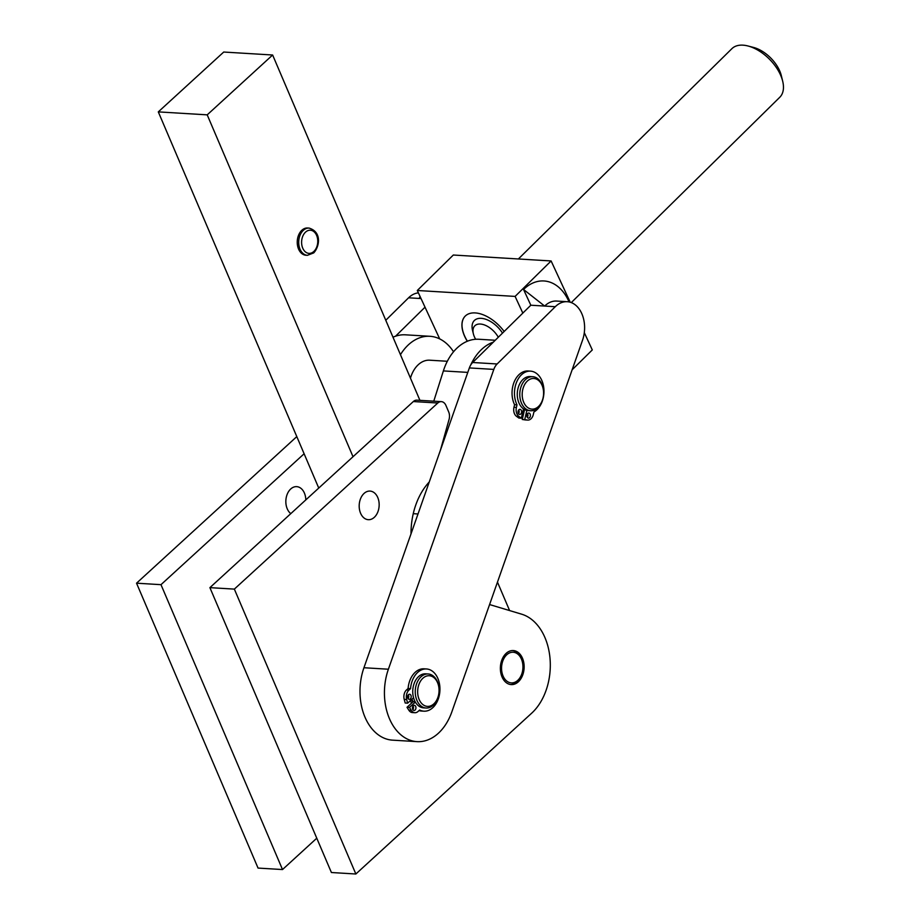 <?xml version="1.0" encoding="UTF-8"?>
<svg xmlns="http://www.w3.org/2000/svg" width="920" height="920" viewBox="0 0 920 920"><rect width="100%" height="100%" fill="white"/><g stroke="black" fill="none" stroke-linecap="round" stroke-linejoin="round"><path stroke-width="1.38" d="M374.279 517.351A14.329 9.97 -86.5 0 1 368.31 519.685A14.329 9.97 -86.5 0 1 359.433 509.197A14.329 9.97 -86.5 0 1 364.067 493.419A14.329 9.97 -86.5 0 1 370.035 491.084A14.329 9.97 -86.5 0 1 378.913 501.572A14.329 9.97 -86.5 0 1 374.279 517.351M441.335 401.637L416.886 400.154A8.533 5.934 93.5 0 0 413.333 401.546L209.898 587.639L331.407 872.516L355.856 874L234.347 589.11L437.782 403.017A8.533 5.934 -86.5 0 1 441.335 401.637A8.533 5.934 -86.5 0 1 442.29 401.798A8.533 5.934 -86.5 0 1 445.935 405.467L448.672 411.884A8.533 5.934 -86.5 0 1 449.489 415.553A8.533 5.934 -86.5 0 1 449.063 419.44L440.369 450.386L469.361 367.919L493.822 369.403A13.639 9.499 -86.5 0 1 495.236 366.39A13.639 9.499 -86.5 0 1 497.133 363.975L555.278 306.705A27.289 18.986 -86.5 0 1 567.226 301.702A27.289 18.986 -86.5 0 1 582.498 340.331L451.823 711.919A51.163 35.604 -86.5 0 1 417.013 741.635A51.163 35.604 -86.5 0 1 388.389 669.219L493.822 369.403M470.522 365.366A51.163 35.604 -86.5 0 1 493.338 342.136L472.673 362.491A13.639 9.499 93.5 0 0 470.787 364.906A13.639 9.499 93.5 0 0 470.522 365.366A13.639 9.499 93.5 0 0 469.361 367.919M467.406 341.216A30.705 17.434 45.4 0 1 464.864 336.536A30.705 17.434 45.4 0 1 462.012 324.634A30.705 17.434 45.4 0 1 465.29 316.031M467.303 341.251A30.705 17.434 45.4 0 1 464.784 336.605A30.705 17.434 45.4 0 1 465.255 316.066A30.705 17.434 45.4 0 1 504.16 331.487M475.663 339.273A17.054 9.683 45.4 0 1 473.374 333.834A17.054 9.683 45.4 0 1 472.983 330.591A17.054 9.683 45.4 0 1 482.919 324.461A17.054 9.683 45.4 0 1 498.295 337.26M502.504 333.12A21.148 12.017 -134.6 0 0 483.621 318.676A21.148 12.017 -134.6 0 0 472.063 326.473A21.148 12.017 -134.6 0 0 472.546 330.487L473.374 333.834M518.374 258.968L731.894 48.668A34.109 19.378 45.4 0 1 748.04 46A34.109 19.378 45.4 0 1 782.678 81.178A34.109 19.378 45.4 0 1 783.46 87.665A34.109 19.378 45.4 0 1 779.769 97.278L571.285 302.599M290.8 513.625A14.329 9.97 -86.5 0 1 290.72 488.98A14.329 9.97 -86.5 0 1 296.688 486.645A14.329 9.97 -86.5 0 1 305.808 499.905M410.469 378.166A27.289 18.986 -86.5 0 1 429.709 360.203L447.327 361.272M520.041 677.959L519.903 678.281A17.054 11.868 -86.5 0 1 518.282 680.535L518.063 680.788A17.054 11.868 -86.5 0 1 517.109 681.743A17.054 11.868 -86.5 0 1 516.166 682.525L515.913 682.709A17.054 11.868 -86.5 0 1 513.82 683.87L513.544 683.974A17.054 11.868 -86.5 0 1 511.359 684.491L511.072 684.514A17.054 11.868 -86.5 0 1 510.611 684.537M518.328 681.823A17.054 11.868 -86.5 0 1 511.221 684.595A17.054 11.868 -86.5 0 1 500.664 672.106A17.054 11.868 -86.5 0 1 506.184 653.327A17.054 11.868 -86.5 0 1 513.291 650.555A17.054 11.868 -86.5 0 1 523.848 663.044A17.054 11.868 -86.5 0 1 518.328 681.823M517.718 680.397A15.352 10.683 -86.5 0 1 503.056 675.993A15.352 10.683 -86.5 0 1 506.782 654.752A15.352 10.683 -86.5 0 1 522.813 664.424A15.352 10.683 -86.5 0 1 522.365 671.98A15.352 10.683 -86.5 0 1 517.718 680.397M523.238 409.998A17.054 11.868 -86.5 0 0 524.389 410.308L524.549 409.641A16.376 11.396 -86.5 0 1 523.388 409.342M543.455 390.643L543.409 390.218A17.054 11.868 93.5 0 0 532.703 376.705A17.054 11.868 93.5 0 0 531.001 376.774A17.054 11.868 93.5 0 0 519.777 394.231A17.054 11.868 93.5 0 0 530.633 410.745A17.054 11.868 93.5 0 0 532.346 410.676A17.054 11.868 93.5 0 0 542.892 398.624L542.995 398.21A15.352 10.683 -86.5 0 1 533.496 409.055A15.352 10.683 -86.5 0 1 522.203 395.347A15.352 10.683 -86.5 0 1 532.289 378.546A15.352 10.683 -86.5 0 1 543.455 390.643A15.352 10.683 -86.5 0 1 542.995 398.21M530.633 410.745L528.137 410.596A17.054 11.868 -86.5 0 1 517.27 394.082A17.054 11.868 -86.5 0 1 528.494 376.625A17.054 11.868 -86.5 0 1 530.196 376.544L532.703 376.705M524.377 410.366L523.606 410.32A17.054 11.868 -86.5 0 1 523.169 410.285M438.921 687.907L438.874 687.481A17.054 11.868 93.5 0 0 437.356 681.639A17.054 11.868 93.5 0 0 428.168 673.969A17.054 11.868 93.5 0 0 417.059 682.582A17.054 11.868 93.5 0 0 416.909 700.338A17.054 11.868 93.5 0 0 426.109 708.02A17.054 11.868 93.5 0 0 438.357 695.888L438.46 695.474A15.352 10.683 -86.5 0 1 429.421 706.238A15.352 10.683 -86.5 0 1 419.152 699.487A15.352 10.683 -86.5 0 1 422.889 678.247A15.352 10.683 -86.5 0 1 437.563 682.651A15.352 10.683 -86.5 0 1 438.921 687.907A15.352 10.683 -86.5 0 1 438.46 695.474M426.109 708.02L423.603 707.859A17.054 11.868 -86.5 0 1 414.402 700.189A17.054 11.868 -86.5 0 1 414.563 682.433A17.054 11.868 -86.5 0 1 425.661 673.819L428.168 673.969M413.551 697.762L407.64 703.168L406.674 699.545A7.67 5.336 -86.5 0 1 406.628 694.301A7.67 5.336 -86.5 0 1 408.94 690.103L410.55 688.631A21.148 14.72 -86.5 0 1 426.478 668.966A21.148 14.72 -86.5 0 1 430.744 670.162A21.148 14.72 -86.5 0 1 439.541 694.094A21.148 14.72 -86.5 0 1 423.924 711.183A21.148 14.72 -86.5 0 1 419.669 709.998L418.059 711.47A7.67 5.336 -86.5 0 1 414.862 712.712A7.67 5.336 -86.5 0 1 414.46 712.667A7.67 5.336 -86.5 0 1 411.263 710.309L408.825 710.159L407.019 707.296L412.746 702.063A17.054 11.868 -86.5 0 1 411.711 700.028A17.054 11.868 -86.5 0 1 411.539 699.602M411.642 703.064A17.054 11.868 -86.5 0 1 410.274 700.764M412.746 702.063L413.16 701.684A16.376 11.396 -86.5 0 1 412.125 699.648A16.376 11.396 -86.5 0 1 411.953 699.223M413.16 701.684L415.196 701.799M419.014 710.585A21.148 14.72 93.5 0 0 421.475 711.033L423.924 711.183M410.331 698.924A2.553 1.782 -86.5 0 1 409.273 699.338A2.553 1.782 -86.5 0 1 407.686 697.463A2.553 1.782 -86.5 0 1 408.514 694.646A2.553 1.782 -86.5 0 1 409.572 694.232A2.553 1.782 -86.5 0 1 411.159 696.106A2.553 1.782 -86.5 0 1 410.331 698.924M415.069 710.033A2.553 1.782 -86.5 0 1 414.011 710.447A2.553 1.782 -86.5 0 1 412.424 708.584A2.553 1.782 -86.5 0 1 413.252 705.766A2.553 1.782 -86.5 0 1 414.322 705.341A2.553 1.782 -86.5 0 1 415.897 707.216A2.553 1.782 -86.5 0 1 415.069 710.033M426.478 668.966L424.039 668.817A21.148 14.72 93.5 0 0 408.1 688.482L406.502 689.954A7.67 5.336 93.5 0 0 404.179 694.151A7.67 5.336 93.5 0 0 404.225 699.395L405.202 703.018L407.64 703.168M408.825 710.159A7.67 5.336 93.5 0 0 412.01 712.529A7.67 5.336 93.5 0 0 412.413 712.563A7.67 5.336 93.5 0 0 412.815 712.574M523.491 408.894L521.329 418.186L518.914 416.449A7.67 5.336 -86.5 0 1 516.499 412.666A7.67 5.336 -86.5 0 1 516.408 407.433L517.005 404.857A21.148 14.72 -86.5 0 1 524.538 372.531A21.148 14.72 -86.5 0 1 530.506 371.139A21.148 14.72 -86.5 0 1 543.87 388.827A21.148 14.72 -86.5 0 1 533.91 411.964L533.312 414.541A7.67 5.336 -86.5 0 1 531.024 418.772A7.67 5.336 -86.5 0 1 527.769 420.072A7.67 5.336 -86.5 0 1 527.424 420.037L524.71 419.612L526.849 410.423M530.506 371.139L528.057 370.99A21.148 14.72 93.5 0 0 522.1 372.381A21.148 14.72 93.5 0 0 514.567 404.708L513.969 407.284A7.67 5.336 93.5 0 0 514.05 412.516A7.67 5.336 93.5 0 0 516.465 416.3L518.88 418.048L521.329 418.186M521.525 412.585A2.553 1.782 -86.5 0 1 519.673 414.425A2.553 1.782 -86.5 0 1 518.144 411.159A2.553 1.782 -86.5 0 1 519.984 409.319A2.553 1.782 -86.5 0 1 521.525 412.585M518.5 413.655A2.553 1.782 93.5 0 0 519.075 412.436A2.553 1.782 93.5 0 0 518.719 409.952M530.311 416.277A2.553 1.782 -86.5 0 1 528.459 418.117A2.553 1.782 -86.5 0 1 526.93 414.862A2.553 1.782 -86.5 0 1 528.77 413.011A2.553 1.782 -86.5 0 1 530.311 416.277M527.286 417.346A2.553 1.782 93.5 0 0 527.861 416.127A2.553 1.782 93.5 0 0 527.505 413.643M305.923 255.231A13.639 9.499 -86.5 0 1 298.574 249.09A13.639 9.499 -86.5 0 1 298.69 234.887A13.639 9.499 -86.5 0 1 307.579 227.999L309.039 228.079A13.639 9.499 93.5 0 0 303.358 230.31A13.639 9.499 93.5 0 0 300.035 249.182A13.639 9.499 93.5 0 0 307.395 255.323L305.923 255.231M524.389 410.308L522.261 419.462L524.986 419.888A7.67 5.336 93.5 0 0 525.332 419.922A7.67 5.336 93.5 0 0 525.676 419.922M514.567 404.708L517.005 404.857M522.261 419.462L524.71 419.612M408.089 698.567A2.553 1.782 93.5 0 0 408.308 694.865M412.827 709.676A2.553 1.782 93.5 0 0 413.057 705.973M408.1 688.482L410.55 688.631M411.263 710.309L409.469 707.434L415.345 702.063M407.019 707.296L409.469 707.434M418.404 292.859A27.289 18.986 93.5 0 0 408.572 297.804L385.779 320.263M408.756 696.394A17.054 11.868 -86.5 0 1 408.549 695.336M522.365 671.98L522.261 672.394A17.054 11.868 -86.5 0 1 521.49 674.946L521.352 675.292A17.054 11.868 -86.5 0 1 520.087 677.971M519.777 655.5L519.846 655.5A17.054 11.868 -86.5 0 1 521.168 657.949L521.306 658.271A17.054 11.868 -86.5 0 1 522.238 661.089L522.318 661.457A17.054 11.868 -86.5 0 1 522.767 663.998L522.813 664.424M519.846 655.5L519.65 655.224A17.054 11.868 -86.5 0 0 517.983 653.246L517.764 653.028A17.054 11.868 -86.5 0 0 515.832 651.613L515.579 651.475A17.054 11.868 -86.5 0 0 513.463 650.681L513.188 650.624A17.054 11.868 -86.5 0 0 512.67 650.532M400.453 354.683A51.163 35.604 -86.5 0 1 429.928 336.294A51.163 35.604 -86.5 0 1 453.537 351.785M429.928 336.294L405.478 334.822A51.163 35.604 -86.5 0 0 395.542 336.214A51.163 35.604 93.5 0 0 393.001 337.214M439.714 338.928L417.3 290.49L453.307 255.024L551.115 260.958L570.216 302.231M395.542 336.214L425.028 307.176M495.247 340.262L478.837 339.261A51.163 35.604 93.5 0 0 443.371 370.921L433.768 401.178M440.369 450.386L363.94 667.736L388.389 669.219M417.3 290.49L515.108 296.412L522.824 313.099L493.338 342.136M497.467 582.118L509.599 610.569M353.016 456.711L207.207 114.85L272.63 55.004L419.922 400.338M272.63 55.004L223.732 52.037L158.297 111.883L318.745 488.06M158.297 111.883L207.207 114.85M523.549 289.489L544.663 306.061L530.828 305.221L523.549 289.489A46.586 32.419 -86.5 0 1 569.054 301.944M567.226 301.702L556.611 301.058A27.289 18.986 93.5 0 0 544.663 306.061L555.278 306.705M408.572 297.804L419.198 298.448L420.072 296.459M419.198 298.448L421.038 298.563M572.136 369.794L592.296 349.933L584.292 332.649M515.108 296.412L551.115 260.958M530.828 305.221L522.824 313.099M296.803 436.597L136.54 583.188L258.048 868.077L282.509 869.549L160.988 584.672L304.117 453.755M136.54 583.188L160.988 584.672M489.578 604.555L521.64 614.181A54.579 37.984 -86.5 0 1 549.918 657.374A54.579 37.984 -86.5 0 1 531.702 713.161L355.856 874M316.767 838.212L282.509 869.549M782.678 81.178L781.31 75.601A27.289 15.502 -134.6 0 0 753.595 47.449L748.04 46M417.013 741.635L392.564 740.151A51.163 35.604 -86.5 0 1 363.94 667.736M429.26 481.976A61.398 42.734 93.5 0 0 411.022 533.853M209.898 587.639L234.347 589.11M413.333 401.546L437.782 403.017M404.225 699.395L406.674 699.545M516.465 416.3L518.914 416.449M305.555 232.105A11.603 8.073 -86.5 0 1 316.629 235.428A11.603 8.073 -86.5 0 1 313.812 251.482A11.603 8.073 -86.5 0 1 302.726 248.147A11.603 8.073 -86.5 0 1 305.555 232.105M527.424 420.037L524.986 419.888M516.408 407.433L513.969 407.284M408.94 690.103L406.502 689.954M443.371 370.921L467.797 372.393M413.241 513.682L418.013 513.969M497.133 363.975L472.673 362.491M412.413 712.563L414.862 712.712M307.395 255.323L313.731 252.896C319.366 246.962 322.299 232.012 309.039 228.079M525.332 419.922L527.769 420.072"/></g></svg>

